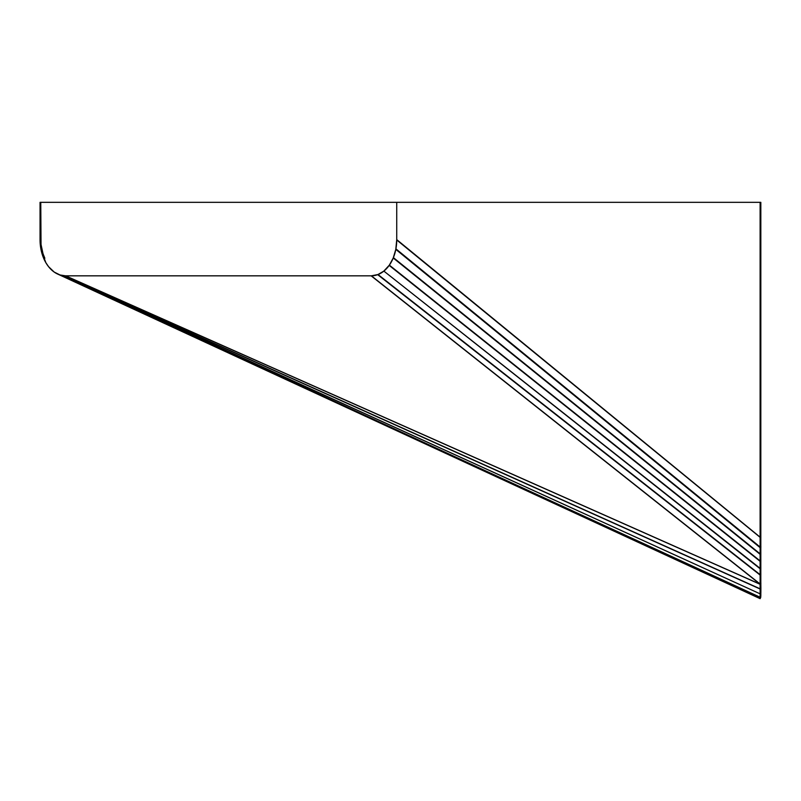 <?xml version="1.0" encoding="UTF-8"?>
<svg xmlns="http://www.w3.org/2000/svg" width="801" height="801" viewBox="0 0 801 801"><rect width="100%" height="100%" fill="white"/><g stroke="black" fill="none" stroke-linecap="round" stroke-linejoin="round"><path stroke-width="1.2" d="M396.735 239.609L396.735 202.333L40.05 202.333L40.05 239.699L41.091 249.952L45.887 262.738L48.601 266.703L54.178 272.05L60.025 274.963L65.642 275.834L371.364 275.814L378.012 274.513L383.849 271.088L389.356 265.121L393.231 257.992L395.794 249.381L396.735 239.609L760.189 537.221L760.189 202.333L760.83 202.333L760.82 594.552M760.189 537.221L760.89 587.844L760.87 592.57L760.109 593.651L760.109 589.015L760.87 587.934M60.025 274.963L760.109 597.216L760.83 596.024L760.83 592.64L760.109 593.831L61.897 275.454M57.572 274.022L760.109 598.667L760.83 596.024M760.75 596.745L760.82 596.024M40.771 202.333L41.031 244.485L43.014 253.727L44.846 258.232M395.894 248.831L760.109 547.023L760.189 202.333M40.05 202.333L40.05 239.809A36.035 25.482 -90 0 0 65.532 275.834L371.253 275.834A36.035 25.482 -90 0 0 396.735 239.809L396.735 202.333L760.109 202.333L760.109 598.667L760.109 593.831L61.116 275.274M393.381 257.612L760.109 553.821L760.109 547.644L395.794 249.381M760.439 553.521L760.109 554.322L760.56 553.861M389.356 265.121L760.109 560.9L760.109 554.322L393.231 257.992M760.56 560.44L760.109 561.331L760.66 560.74M760.66 567.739L760.109 568.75L383.849 271.088L760.109 568.34L760.109 561.331L389.156 265.401M378.012 274.513L760.109 574.657L760.109 568.75L760.75 568.019M760.75 573.937L760.109 575.068L760.85 574.217M371.364 275.814L760.109 583.989L760.109 575.068L377.651 274.643M760.85 583.138L760.109 584.299L760.89 583.318M63.8 275.734L760.109 588.815L760.109 584.299L65.402 275.824M760.89 587.844L760.109 589.015L63.209 275.674M58.103 274.252L760.199 598.487M396.715 239.98L760.289 537.491M371.133 275.834L760.109 584.199L760.89 583.278M760.179 598.527L760.75 597.376M43.825 258.653L44.666 257.982M42.333 254.658L43.164 253.987M42.193 254.217L43.014 253.727M41.091 249.952L41.922 249.461M41.001 249.491L41.792 249.201M40.33 245.036L41.121 244.746M40.29 244.585L41.031 244.485M40.06 239.92L40.801 239.819M40.05 239.699L40.771 239.699M760.289 546.743L760.9 547.003M760.289 546.532L760.86 546.773M760.189 537.151L760.86 537.431M760.189 537.04L760.83 537.301M65.642 275.834L760.109 584.199M59.044 274.623L760.109 597.336M760.86 594.532L760.499 595.103"/></g></svg>
